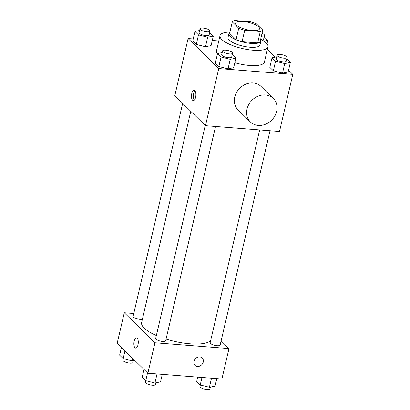 <?xml version="1.0" encoding="UTF-8"?>
<svg xmlns="http://www.w3.org/2000/svg" width="410" height="410" viewBox="0 0 410 410"><rect width="100%" height="100%" fill="white"/><g stroke="black" fill="none" stroke-linecap="round" stroke-linejoin="round"><path stroke-width="0.61" d="M252.14 30.489A12.31 3.736 -166.9 0 1 235.545 23.196A12.31 3.736 -166.9 0 1 248.383 22.35A12.31 3.736 -166.9 0 1 259.53 28.777A12.31 3.736 -166.9 0 1 252.14 30.489M262.795 30.089L256.342 23.77A15.887 4.823 -166.9 0 0 250.346 21.72L234.761 20.5A15.887 4.823 -166.9 0 0 232.28 21.889L238.733 28.203A15.887 4.823 -166.9 0 0 244.729 30.258L260.314 31.478A15.887 4.823 -166.9 0 0 262.795 30.089L260.14 41.512A15.887 4.823 -166.9 0 1 257.654 42.901L260.314 31.478M232.28 21.889L229.62 33.312L236.078 39.632L238.733 28.203M257.654 42.901L242.074 41.682L244.729 30.258M242.074 41.682A15.887 4.823 -166.9 0 1 236.078 39.632M229.81 32.508A16.415 4.981 13.1 0 0 228.893 33.692A16.415 4.981 13.1 0 0 230.071 36.254A16.415 4.981 13.1 0 0 247.45 42.988A16.415 4.981 13.1 0 0 260.868 41.133A16.415 4.981 13.1 0 0 260.565 39.667M260.868 41.133L259.981 44.941A16.415 4.981 -166.9 0 1 250.126 47.227A16.415 4.981 -166.9 0 1 229.185 40.062A16.415 4.981 -166.9 0 1 228.006 37.5L228.893 33.692M260.673 39.216A24.62 7.472 -166.9 0 1 267.976 46.801A24.62 7.472 -166.9 0 1 253.195 50.225A24.62 7.472 -166.9 0 1 220.011 35.639A24.62 7.472 -166.9 0 1 229.913 32.057M267.976 46.801L264.43 62.033A24.62 7.472 -166.9 0 1 249.649 65.462A24.62 7.472 -166.9 0 1 234.822 62.715M217.454 53.859A24.62 7.472 -166.9 0 1 216.47 50.876L220.011 35.639M199.629 30.483L194.96 31.442L192.741 40.959L196.282 44.429L205.461 46.74L211.094 45.587L213.308 36.065L209.674 32.575M218.776 40.949L212.288 40.441M193.212 38.945L188.098 38.545L218.766 68.562L292.801 74.364L288.558 70.212M275.212 57.149L267.356 49.456M222.199 52.577L217.531 53.531L215.317 63.053L218.858 66.517L228.032 68.834L233.664 67.681L235.878 58.158L232.244 54.668M276.688 56.846L272.02 57.8L269.806 67.322L273.347 70.786L282.521 73.103L288.153 71.95L290.367 62.428L286.733 58.937M188.098 38.545L174.803 95.668L205.471 125.685L218.766 68.562M195.601 97.324A5.13 2.183 94.5 0 1 193.284 100.558A5.13 2.183 94.5 0 1 191.506 95.274A5.13 2.183 94.5 0 1 194.084 90.333A5.13 2.183 94.5 0 1 195.601 97.324M205.471 125.685L279.507 131.487L292.801 74.364M250.351 121.919L238.082 109.911A16.415 13.991 -45.6 0 1 239.568 88.396A16.415 13.991 -45.6 0 1 261.047 86.454L273.316 98.456A16.415 13.991 -45.6 0 1 274.854 115.938A16.415 13.991 -45.6 0 1 258.29 125.424A16.415 13.991 -45.6 0 1 250.351 121.919A16.415 13.991 -45.6 0 1 251.832 100.404A16.415 13.991 -45.6 0 1 273.316 98.456M194.253 100.137A5.13 2.183 94.5 0 1 193.371 95.422A5.13 2.183 94.5 0 1 194.975 90.897M210.673 340.541A35.947 10.911 -166.9 0 1 190.076 343.795A35.947 10.911 -166.9 0 1 166.06 339.08M156.359 335.503A35.947 10.911 -166.9 0 1 141.629 322.501L190.778 111.305M259.679 129.934L210.176 342.668A5.13 1.558 13.1 0 0 214.82 345.343A5.13 1.558 13.1 0 0 220.17 344.989L270.026 130.744M142.398 319.195A5.13 1.558 -166.9 0 1 140.025 319.344A5.13 1.558 -166.9 0 1 133.117 316.305L182.665 103.366M215.537 126.475L165.681 340.725A5.13 1.558 -166.9 0 1 162.601 341.438A5.13 1.558 -166.9 0 1 155.687 338.399L205.241 125.46M133.773 313.481L124.291 312.738L154.959 342.76L228.995 348.556L221.128 340.859M154.959 342.76L147.872 373.223L117.198 343.206L124.291 312.738M137.996 344.856A5.13 2.183 94.5 0 1 135.679 348.095A5.13 2.183 94.5 0 1 133.901 342.811A5.13 2.183 94.5 0 1 136.479 337.866A5.13 2.183 94.5 0 1 137.996 344.856M147.872 373.223L221.902 379.024L228.995 348.556M202.197 358.022A5.13 4.372 -45.6 0 1 202.678 363.48A5.13 4.372 -45.6 0 1 197.502 366.448A5.13 4.372 -45.6 0 1 195.027 365.356A5.13 4.372 -45.6 0 1 195.488 358.627A5.13 4.372 -45.6 0 1 202.202 358.022A5.13 4.372 -45.6 0 1 202.683 363.485A5.13 4.372 -45.6 0 1 197.502 366.448A5.13 4.372 -45.6 0 1 195.022 365.351M135.679 348.095A5.13 2.183 94.5 0 1 133.906 342.811A5.13 2.183 94.5 0 1 136.484 337.866M197.712 377.128L196.692 381.505L200.234 384.969L209.407 387.281L215.04 386.128L216.787 378.62M200.234 384.969L201.981 377.461M209.407 387.281L211.519 378.21M210.371 387.086L209.976 388.788A5.13 1.558 -166.9 0 1 206.896 389.5A5.13 1.558 -166.9 0 1 199.983 386.461L200.326 384.99M144.012 369.451L142.203 377.236L145.745 380.7L154.918 383.012L160.551 381.859L162.298 374.356M145.745 380.7L147.554 372.915M154.918 383.012L157.03 373.94M155.882 382.817L155.487 384.518A5.13 1.558 -166.9 0 1 152.407 385.231A5.13 1.558 -166.9 0 1 145.494 382.192L145.837 380.726M121.442 347.357L119.633 355.142L123.174 358.606L132.348 360.923L134.787 360.421M123.174 358.606L124.983 350.827M132.348 360.923L132.896 358.565M133.311 360.723L132.917 362.425A5.13 1.558 -166.9 0 1 129.837 363.137A5.13 1.558 -166.9 0 1 122.923 360.098L123.266 358.632M272.02 57.8L275.561 61.269L284.735 63.581L290.367 62.428M287.077 57.467L286.19 61.274A5.13 1.558 -166.9 0 1 283.11 61.992A5.13 1.558 -166.9 0 1 276.196 58.953L277.083 55.145A5.13 1.558 -166.9 0 1 282.434 54.791A5.13 1.558 -166.9 0 1 287.077 57.467A5.13 1.558 -166.9 0 1 283.997 58.184A5.13 1.558 -166.9 0 1 277.083 55.145M269.806 67.322L273.347 70.786L275.561 61.269M273.347 70.786L282.521 73.103L284.735 63.581M282.521 73.103L288.153 71.95M263.917 41.128L267.797 40.334L264.163 36.844M262.031 33.369A5.13 1.558 -166.9 0 1 264.506 35.378L263.62 39.186A5.13 1.558 -166.9 0 1 261.959 39.913M266.987 43.819L267.797 40.334M264.506 35.378A5.13 1.558 -166.9 0 1 261.426 36.09A5.13 1.558 -166.9 0 1 261.401 36.085M217.531 53.531L221.072 57L230.246 59.312L235.878 58.158M232.588 53.203L231.701 57.01A5.13 1.558 -166.9 0 1 228.621 57.723A5.13 1.558 -166.9 0 1 221.707 54.684L222.594 50.876A5.13 1.558 -166.9 0 1 227.945 50.522A5.13 1.558 -166.9 0 1 232.588 53.203A5.13 1.558 -166.9 0 1 229.508 53.915A5.13 1.558 -166.9 0 1 222.594 50.876M215.317 63.053L218.858 66.517L221.072 57M218.858 66.517L228.032 68.834L230.246 59.312M228.032 68.834L233.664 67.681M194.96 31.442L198.501 34.906L207.675 37.218L213.308 36.065M210.017 31.109L209.131 34.917A5.13 1.558 -166.9 0 1 206.051 35.629A5.13 1.558 -166.9 0 1 199.137 32.59L200.024 28.782A5.13 1.558 -166.9 0 1 205.374 28.428A5.13 1.558 -166.9 0 1 210.017 31.109A5.13 1.558 -166.9 0 1 206.937 31.821A5.13 1.558 -166.9 0 1 200.024 28.782M192.741 40.959L196.282 44.429L198.501 34.906M196.282 44.429L205.461 46.74L207.675 37.218M205.461 46.74L211.094 45.587"/></g></svg>
